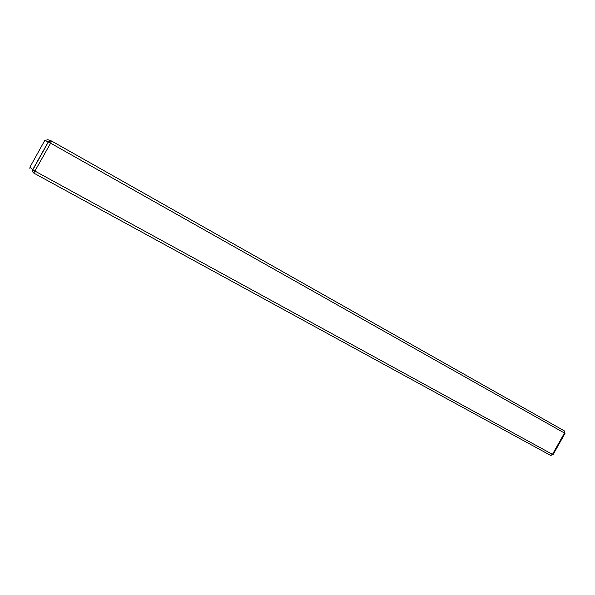 <?xml version="1.0" encoding="UTF-8"?>
<svg xmlns="http://www.w3.org/2000/svg" width="595" height="595" viewBox="0 0 595 595"><rect width="100%" height="100%" fill="white"/><g stroke="black" fill="none" stroke-linecap="round" stroke-linejoin="round"><path stroke-width="0.89" d="M50.672 140.703L47.883 139.706L44.759 140.494L30.01 166.987L29.876 168.764M32.561 171.628L33.461 170.259L32.732 169.813L32.561 171.628L33.751 173.071L550.553 455.376L552.472 454.402L564.462 433.019L564.298 430.862L51.609 141.045L50.62 143.172L565.019 433.346L564.335 430.892M51.155 140.844L48.217 141.833L51.237 140.874M51.609 141.045C50.218 140.427 49.11 140.703 48.284 141.885L50.62 143.172L33.766 173.078L32.539 171.353L32.807 169.873L48.366 141.93C48.455 141.037 49.534 140.74 51.609 141.045L564.298 430.862M44.759 140.494L48.284 141.885L32.673 169.754M33.461 170.259L553.045 454.692L565.019 433.346M30.01 166.987L32.658 169.768L33.023 172.468M550.62 455.406L553.038 454.706"/></g></svg>
